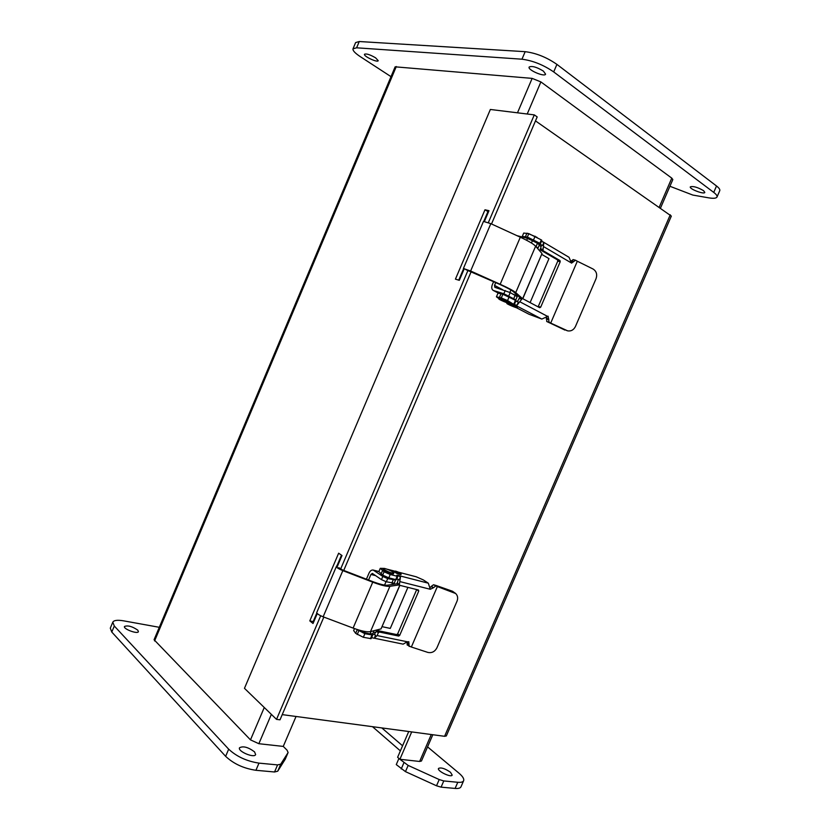 <?xml version="1.0" encoding="UTF-8"?>
<svg xmlns="http://www.w3.org/2000/svg" width="830" height="830" viewBox="0 0 830 830"><rect width="100%" height="100%" fill="white"/><g stroke="black" fill="none" stroke-linecap="round" stroke-linejoin="round"><path stroke-width="1.25" d="M427.813 652.401C431.776 653.241 434.816 651.716 436.912 647.836L457.029 601.169C458.17 598.15 457.724 595.598 455.691 593.523L437.358 586.582L411.358 647.016L427.813 652.401M411.358 647.016L437.358 586.582M407.551 645.138L411.109 646.954M455.691 593.523L452.506 591.251L436.217 585.513L433.509 584.756L437.109 586.509M407.146 644.962L407.312 641.766M409.18 646.466L408.931 644.474L406.897 642.97M429.774 588.014L431.185 586.478L433.281 587.858L435.605 586.125M433.281 587.858L430.293 589.279L428.311 583.189L423.331 579.921L416.204 576.777L398.39 572.15M418.756 591.022L416.67 589.632L397.674 633.861L399.707 635.365L418.756 591.022L418.465 590.016L399.292 585.202L400.434 577.13L399.24 579.911L396.823 578.749M399.707 635.365L398.69 636.071L379.403 632.045L378.345 632.761L376.332 631.236L377.38 630.53L379.403 632.045M376.332 631.236L374.351 634.234L375.565 635.147L374.257 638.197L377.142 635.573L378.345 632.761M374.257 638.197L403.152 644.153L407.291 641.777L408.858 641.766L408.931 644.474M431.185 586.478L433.509 584.756M373.552 638.146L371.632 637.533M398.69 636.071L396.657 634.566L377.38 630.53M384.051 568.426L380.275 568.311L384.083 571.787L390.235 574.495L397.155 576.269L397.871 576.3L396.823 575.232L398.286 575.47L400.434 577.13M396.657 634.566L397.674 633.861M399.168 585.088L397.228 583.801L398.203 579.33M356.693 629.358L364.878 633.695L372.68 635.085L371.145 638.664L363.333 637.295L355.665 633.363L353.642 630.551L354.483 628.59M393.98 571.663L395.516 571.071C398.618 572.098 400.475 573.074 401.087 573.997C398.483 573.748 396.201 572.752 394.25 571.019L387.122 569.214M400.963 574.308L401.025 574.536C398.317 574.267 395.941 573.24 393.908 571.434L394.115 571.331M393.783 573.094L393.43 573.924C391.604 574.184 388.513 573.084 384.145 570.604L383.035 569.411L383.387 568.581C383.647 567.347 394.52 572.067 393.783 573.094C391.968 573.354 388.865 572.254 384.498 569.774L383.387 568.581M392.434 633.684L376.913 630.416M372.68 635.085L371.767 634.089M372.67 633.83L375.565 635.147M375.72 632.657L373.407 632.149M380.275 568.311L378.854 571.621L382.661 575.128L388.803 577.846L395.734 579.599L396.45 579.62L397.871 576.3M399.728 585.337L381.053 628.881L399.863 585.378M392.445 584.455L392.901 583.376M381.053 628.881L370.502 631.589C367.275 632.315 361.475 631.142 353.103 628.082L323.14 616.815C319.384 615.279 317.236 613.91 316.687 612.696L336.285 566.724C336.897 567.782 339.086 569.079 342.832 570.635L372.743 582.162C381.095 585.316 386.822 586.696 389.903 586.312L370.502 631.589M398.888 584.932L389.903 586.312M397.165 583.749L387.62 585.171C384.902 585.513 379.87 584.299 372.535 581.539L342.707 570.044L338.733 567.637M336.285 566.724L337.063 565.386L337.696 565.645M392.6 584.424L393.036 583.397M323.14 616.815L342.832 570.635M522.786 298.707L542 253.534L522.661 298.644M513.531 294.349L516.291 295.449L516.654 294.598M515.44 295.366L516.291 295.449M541.534 241.115L543.837 242.63L542.955 250.608L559.98 260.558L560.198 261.772L540.693 307.162L539.728 307.712L522.412 298.51L515.731 292.617C513.573 290.78 508.385 288 500.179 284.275L470.631 271.005L463.389 268.515L463.877 269.636M465.796 269.615L499.67 284.348C506.871 287.616 511.436 290.064 513.345 291.683L520.306 297.856M542 253.534L535.62 246.22L515.731 292.617M463.389 268.515L483.475 221.403L490.831 223.664L520.317 237.204C528.503 241.022 533.607 244.03 535.62 246.22L537.996 248.129L537.425 248.284M516.322 295.729L516.758 294.692M470.631 271.005L490.831 223.664M566.527 330.464L567.689 330.869C571.123 331.377 573.706 329.915 575.449 326.491L596.033 278.735C597.455 274.44 596.448 271.192 593.014 268.993L577.317 261.232L550.705 323.088L567.689 330.869M550.705 323.088L577.317 261.232M517.163 301.622L519.943 297.742L522.329 298.478L517.028 305.181L514.32 304.714L541.834 319.073L548.101 316.189L549.097 322.258L550.466 322.974M565.002 330.112L546.721 321.49L546.648 316.562M570.49 261.99L571.092 261.077L573.54 261.699L575.47 260.205L577.078 261.108M573.54 261.699L571.486 263.131L569.058 257.31L542.882 241.81M571.092 261.077L573.291 259.686M560.198 261.772L557.76 261.128L538.307 306.415L540.693 307.162M542.955 250.608L540.517 249.996L557.542 259.925L559.98 260.558M557.76 261.128L557.542 259.925M540.517 249.996L541.15 245.109L542.613 245.483L538.909 243.678L540.392 243.781L539.853 243.304L527.361 237.048L522.257 236.457L523.709 233.064L528.824 233.635L541.316 239.901L541.845 240.378L540.392 243.781M519.943 297.742L522.236 298.458M541.834 319.073L528.918 314.207L516.416 307.702M514.32 304.714L507.555 300.564L501.299 297.939L496.433 296.818L498.934 298.603M498.82 298.873L499.172 298.032L508.178 301.435L509.713 302.483L509.35 303.324C509.35 304.019 498.332 299.36 498.82 298.873L516.042 306.146L517.526 307.162L517.256 307.785C517.266 308.459 506.373 303.863 506.85 303.396L517.256 307.785M496.433 296.818L498 293.156L502.876 294.256L516.042 300.595L514.465 304.257M515.845 301.051L518.366 302.058L517.028 305.181M522.475 237.038L522.257 236.457M539.178 245.358L541.243 246.552M537.083 237.401L527.693 233.355M526.199 237.951L534.645 241.582M391.003 76.651L360.251 56.616C355.001 53.12 352.584 50.516 353.009 48.804L355.614 42.579L359.245 41.521L525.162 51.678C536.014 53.016 546.597 57.249 556.92 64.387L716.518 185.993C719.102 187.995 720.181 189.551 719.755 190.682L717.006 197.021C716.249 198.37 713.437 198.64 708.55 197.82L692.811 195.06L669.924 186.273M353.009 48.804L356.61 47.808L521.966 59.2C532.777 60.611 543.36 64.844 553.703 71.93L713.738 192.404C716.332 194.386 717.421 195.922 717.006 197.021M375.596 57.83L378.221 60.694C377.681 62.924 363.322 56.201 364.484 54.261C366.341 53.431 370.045 54.624 375.596 57.83M543.411 71.11L545.59 74.161C544.688 77.325 527.496 69.917 529.125 67.064C531.926 65.674 536.688 67.022 543.411 71.11M703.57 190.672L704.826 192.425C704.214 194.728 689.056 188.908 690.321 186.864C693.164 185.951 697.584 187.227 703.57 190.672M285.24 759.201L277.728 771.195L274.554 771.983L255.931 770.292C243.678 768.466 233.583 763.808 225.636 756.327L111.78 632.045L110.297 628.154L112.797 622.178C113.897 620.249 117.518 619.813 123.66 620.85L159.298 627.304M427.564 746.876L458.969 773.166C462.715 776.361 464.271 778.872 463.628 780.708L460.992 786.788C460.339 788.147 458.378 788.697 455.11 788.427L441.083 787.151L436.518 785.782L405.465 771.63L396.273 764.586L398.929 758.433M400.382 750.88L372.504 726.686M283.258 746.398L287.056 750.175L288.103 752.53L280.737 764.16L277.573 764.907L258.981 763.123C246.759 761.245 236.654 756.587 228.675 749.168L114.301 626.028L112.797 622.178M463.628 780.708C462.984 782.047 461.034 782.566 457.776 782.285L443.78 780.937L439.215 779.557L408.153 765.416L399.915 759.284L419.638 761.463L421.453 761.006L432.814 734.737M137.79 630.167L138.413 631.672C137.666 634.421 123.027 628.953 124.49 626.463C127.903 625.177 132.333 626.422 137.79 630.167M254.551 751.866L255.64 754.553C254.447 758.485 237.494 751.347 239.517 747.778C243.19 745.797 248.201 747.166 254.551 751.866M450.483 772.274L452.194 775.075C451.344 777.969 436.943 770.997 438.499 768.445C440.969 767.211 444.963 768.487 450.483 772.274M320.702 615.756L276.525 719.371L244.466 688.319L490.364 109.467L534.292 114.882L488.351 222.616M468.047 270.227L340.601 569.09M336.907 567.481L342.002 555.529L338.64 553.205L309.808 620.892L313.035 623.486L317.268 613.557M484.43 221.413L488.995 210.696L484.979 209.782L455.431 279.139L459.301 280.343L464.292 268.64M491.516 223.976L537.186 116.916L534.292 114.882M323.835 617.084L280.011 719.817L276.525 719.371M471.212 271.566L343.734 570.438M341.493 555.177L337.136 565.417M316.832 613.038L313.19 621.587L309.808 620.892M484.979 209.782L487.967 211.546L483.786 221.351M463.316 269.387L458.72 280.167M488.58 211.681L487.967 211.546M670.277 214.783L444.579 736.303L446.322 735.951L671.335 216.08L535.485 120.89M444.579 736.303L282.221 714.63M366.424 579.184L369.008 573.136C370.118 570.833 371.518 569.816 373.22 570.065L382.817 576.456L381.458 579.63L372.348 573.426L370.937 574.464L368.562 580.004M382.153 626.681L390.287 628.414L407.893 587.381M372.981 630.956L374.019 630.686L372.743 633.715L370.066 633.902L364.515 632.761L358.985 630.074M381.458 579.63L386.344 581.788L394.385 583.21L395.578 579.558M382.817 576.456L387.703 578.614L395.734 580.056M495.749 282.584L494.545 285.396L502.773 289.763M530.1 302.597L548.983 258.607L541.783 254.426M514.621 299.755L515.824 299.858L517.204 296.652L510.201 292.585L494.846 287.315L494.545 285.396M516.997 235.679L527.569 238.293L537.466 243.242L539.375 244.902L537.996 248.129M515.824 299.858L503.841 293.747L493.217 290.417C491.63 289.317 491.329 287.419 492.315 284.721L493.632 281.629M501.735 293.893C502.046 293.405 511.394 297.389 510.938 297.814L510.938 297.814M264.262 707.502L250.484 739.872L154.069 639.733L395.142 66.825L532.144 78.383L517.484 112.807M250.484 739.872L258.856 743.711L283.258 746.409L296.04 716.477M408.733 731.521L397.622 757.282L399.894 759.284L411.701 731.915M381.81 727.931L402.581 745.786M527.216 114.011L540.89 81.911L532.144 78.383M540.89 81.911L671.781 178.128L672.829 179.55L660.535 207.998M453.699 592.34L452.506 591.251M430.293 589.279L400.247 581.695M377.142 635.573L407.291 641.777M431.278 586.26L433.374 587.64M409.138 643.997L407.105 642.493M428.311 583.189L398.286 575.47M399.147 584.247L397.082 582.847M355.665 633.363L357.211 629.773M357.211 634.556L358.757 630.956M363.333 637.295L364.878 633.695M370.398 638.726L371.933 635.137M397.155 576.269L395.734 579.599M390.235 574.495L388.803 577.846M384.083 571.787L382.661 575.128M382.485 570.698L381.063 574.038M353.103 628.082L372.743 582.162M500.179 284.275L520.317 237.204M549.097 322.258L546.721 321.49M548.62 319.664L546.233 318.896M570.76 262.591L543.847 246.769M520.192 301.954L547.261 316.22M571.196 260.848L573.634 261.481M548.827 319.166L546.451 318.398M521.427 299.07L519.041 298.333M542.727 249.384L540.288 248.761M543.837 242.63L542.613 245.483M499.463 297.368L501.04 293.685M501.299 297.939L502.876 294.256M507.555 300.564L509.143 296.87M513.905 303.873L515.471 300.201M541.316 239.901L539.853 243.304M535.111 236.228L533.649 239.652M528.824 233.635L527.361 237.048M526.936 233.168L525.473 236.592M356.61 47.808L359.245 41.521M716.518 185.993L713.738 192.404M556.92 64.387L553.703 71.93M525.162 51.678L521.966 59.2M111.78 632.045L114.301 626.028M225.636 756.327L228.675 749.168M255.931 770.292L258.981 763.123M274.554 771.983L277.573 764.907M277.728 771.195L280.737 764.16M285.126 759.481L288.031 752.665M401.222 768.974L403.899 762.78M405.465 771.63L408.153 765.416M436.518 785.782L439.215 779.557M441.083 787.151L443.78 780.937M455.11 788.427L457.776 782.285M375.689 575.657L370.937 574.464M378.843 571.652L373.946 570.397M371.135 631.423L370.066 633.902M364.515 632.761L365.055 631.505M393.171 579.994L391.812 583.158M386.344 581.788L387.703 578.614M527.569 238.293L526.697 240.327M505.221 290.51L503.841 293.747M498.332 293.052L493.611 290.583M515.181 295.231L513.801 298.458M508.811 295.833L510.201 292.585M537.466 243.242L536.076 246.479M531.439 243.014L532.57 240.358M154.577 640.936L396.304 66.535M258.856 743.711L271.358 714.371M659.259 207.106L671.781 178.128M431.268 734.529L419.638 761.463M399.292 585.202L397.228 583.801M376.799 630.676L377.131 629.887M400.817 574.64L401.087 573.997M386.012 581.695L384.57 585.077M510.927 290.002L509.89 292.43M575.47 260.205L573.022 259.572M507.099 302.805L506.85 303.396M539.635 250.816L540.206 249.488M288.103 752.53L285.188 759.346M373.22 570.065L378.905 571.517M498.249 293.052L493.217 290.417"/></g></svg>
